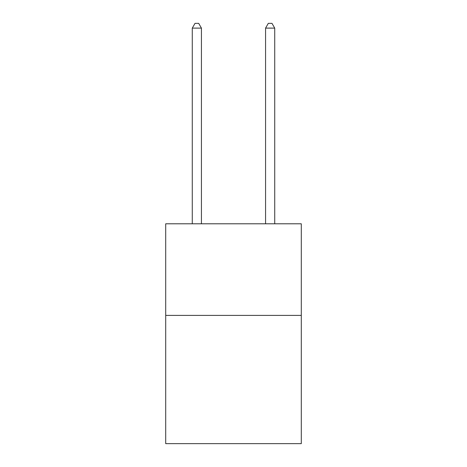 <?xml version="1.0" encoding="UTF-8"?>
<svg xmlns="http://www.w3.org/2000/svg" width="467" height="467" viewBox="0 0 467 467"><rect width="100%" height="100%" fill="white"/><g stroke="black" fill="none" stroke-linecap="round" stroke-linejoin="round"><path stroke-width="0.7" d="M301.291 315.4L301.291 443.65L165.709 443.65L165.709 223.792L301.291 223.792L301.291 315.4L165.709 315.4M201.435 223.792L201.435 28.113L192.276 28.113L192.276 223.792M192.276 28.113L195.025 23.35L198.691 23.35L201.435 28.113M274.724 223.792L274.724 28.113L265.565 28.113L265.565 223.792M265.565 28.113L268.309 23.35L271.975 23.35L274.724 28.113"/></g></svg>
